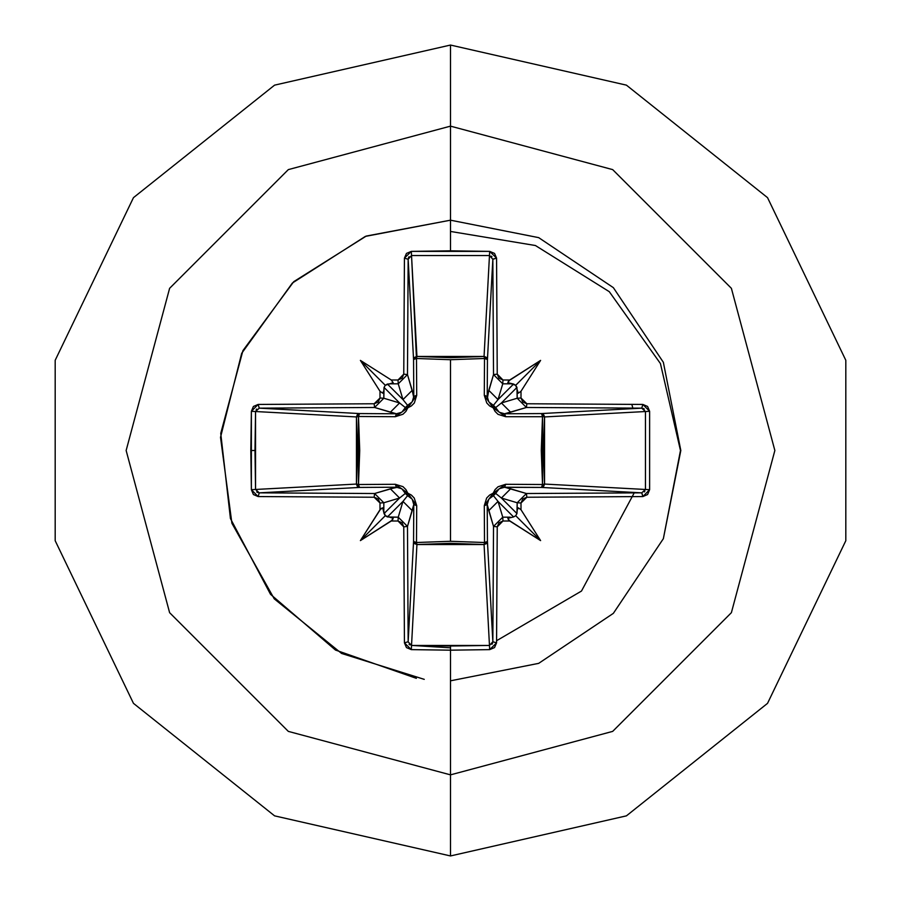 <?xml version="1.0" encoding="UTF-8"?>
<svg xmlns="http://www.w3.org/2000/svg" width="901" height="901" viewBox="0 0 901 901"><rect width="100%" height="100%" fill="white"/><g stroke="black" fill="none" stroke-linecap="round" stroke-linejoin="round"><path stroke-width="1.35" d="M259.218 408.119L374.591 407.477L390.358 412.196L399.537 402.984L384.04 387.486L385.256 385.256L387.486 384.04L402.984 399.537L398.265 383.781L390.719 383.837L387.486 384.04L402.984 399.537L407.545 405.36L405.36 407.545L399.537 402.984L383.781 398.265L399.537 402.984L384.04 387.486L383.781 398.265L374.591 407.477L374.185 403.772L258.193 404.414L259.218 408.119L359.555 413.503L356.447 416.96L255.546 411.543L259.218 408.119L359.555 413.503L396.384 413.818L374.591 407.477L259.218 408.119L258.193 404.414L251.379 411.329L250.85 450.5L255.028 450.5L255.546 411.543L251.379 411.329L253.463 406.441L258.193 404.414L374.185 403.772L378.251 402.071L379.963 397.983L380.008 391.237L360.389 360.389L391.237 380.008L397.983 379.963L402.06 378.251L403.772 374.185L404.414 258.193L406.441 253.463L411.329 251.379L450.5 250.85L450.5 126.14L612.68 169.591L731.409 288.32L774.86 450.5L731.409 612.68L612.68 731.409L450.5 774.86L450.5 855.95L626.42 815.799L767.494 703.298L845.78 540.724L845.78 360.276L767.494 197.702L626.42 85.201L450.5 45.05L450.5 126.14L288.32 169.591L169.591 288.32L126.14 450.5L169.591 612.68L288.32 731.409L450.5 774.86L450.5 645.972L411.543 645.454L411.329 649.621L450.5 650.15L411.329 649.621L406.441 647.537L404.414 642.807L403.772 526.815L402.071 522.749L397.983 521.037L391.237 520.992L360.389 540.611L380.008 509.763L379.963 503.017L378.251 498.94L374.185 497.228L258.193 496.586L253.463 494.559L251.379 489.671L251.379 411.329L255.546 411.543L255.546 489.457L356.447 484.04L357.742 450.5L356.447 416.96L255.546 411.498M492.881 259.218L496.586 258.193L489.671 251.379L489.457 255.546L492.881 259.218L493.523 374.591L497.228 374.185L493.523 374.591L502.735 383.781L503.017 379.963L502.735 383.781L493.523 374.591L488.804 390.358L498.016 399.537L513.514 384.04L515.744 385.256L516.96 387.486L501.463 402.984L517.219 398.265L516.96 387.486L501.463 402.984L495.64 407.545L493.455 405.36L498.016 399.537L502.735 383.781L510.281 383.837L502.735 383.781L498.016 399.537L513.514 384.04L507.849 382.734L509.763 380.008L503.017 379.963L497.228 374.185L496.586 258.193L497.228 374.185L498.929 378.251L503.017 379.963L509.763 380.008L540.611 360.389L520.992 391.237L521.037 397.983L522.749 402.06L526.815 403.772L642.807 404.414L647.537 406.441L649.621 411.329L649.621 489.671L647.537 494.559L642.807 496.586L526.815 497.228L522.749 498.929L521.037 503.017L520.992 509.763L540.611 540.611L509.763 520.992L503.017 521.037L498.94 522.749L497.228 526.815L496.586 642.807L494.559 647.537L489.671 649.621L450.5 650.15L450.5 774.86L612.68 731.409L731.409 612.68L774.86 450.5L731.409 288.32L612.68 169.591L450.5 126.14L450.5 250.85L489.671 251.379L494.559 253.463L496.586 258.193L492.881 259.195L487.497 359.555L484.456 358.44L484.333 356.458L486.574 357.46L487.497 359.555L487.182 396.384L493.523 374.591L492.881 259.218L487.497 359.555L484.04 356.447L489.457 255.546L411.543 255.546L416.544 358.44L416.96 356.447L450.5 357.742L484.04 356.447L489.502 255.546M489.502 645.454L484.04 544.553L416.96 544.553L416.544 542.56L416.96 544.553L414.528 543.63L413.503 541.445L416.96 544.553L411.543 645.454L489.457 645.454L484.04 544.553L450.5 543.258L416.96 544.553L411.543 645.454L408.119 641.805L413.503 541.445L413.818 504.616L407.477 526.409L408.119 641.782L413.503 541.445L416.544 542.56L450.5 541.332L484.456 542.56L484.344 505.63L493.219 493.219L505.63 484.344L542.56 484.456L542.56 416.544L541.332 450.489L542.56 484.456L544.542 484.333L543.54 486.574L541.445 487.497L542.56 484.456L505.63 484.344L498.039 486.709L495.088 489.57L493.219 493.219L489.558 495.088L486.698 498.05L484.344 505.63L484.456 542.56L450.5 541.332L450.5 359.668L450.5 541.332L416.544 542.56L416.656 505.63L414.291 498.039L411.43 495.088L407.781 493.219L405.912 489.558L402.95 486.698L395.37 484.344L358.44 484.456L359.668 450.511L358.44 416.544L395.37 416.656L402.961 414.291L405.912 411.43L407.781 407.781L411.442 405.912L414.302 402.95L416.656 395.37L416.544 358.44L450.5 359.668L484.456 358.44L484.344 395.37L486.709 402.961L489.57 405.912L493.219 407.781L495.088 411.442L498.05 414.302L505.63 416.656L544.542 416.667L543.258 450.5L544.553 484.04L645.454 489.457L645.454 411.543L544.553 416.96L541.445 413.503L641.782 408.119L526.409 407.477L504.616 413.818L541.445 413.503L641.794 408.119L645.454 411.543L544.553 416.96L544.553 484.04L645.454 489.502M450.5 45.05L626.42 85.201L767.494 197.702L845.78 360.276L845.78 540.724L767.494 703.298L626.42 815.799L450.5 855.95L274.58 815.799L133.506 703.298L55.22 540.724L55.22 360.276L133.506 197.702L274.58 85.201L450.5 45.05L274.58 85.201L133.506 197.702L55.22 360.276L55.22 540.724L133.506 703.298L274.58 815.799L450.5 855.95L450.5 774.86L288.32 731.409L169.591 612.68L126.14 450.5L169.591 288.32L288.32 169.591L450.5 126.14L450.5 45.05M450.5 680.863L538.652 663.327L613.39 613.39L663.327 538.652L680.863 450.5L663.327 362.348L613.39 287.61L538.652 237.673L450.5 220.137L538.652 237.673L613.39 287.61L663.327 362.348L680.863 450.5L663.327 538.652L613.39 613.39L538.652 663.327L450.5 680.863L538.652 663.327L613.39 613.39L663.327 538.663L680.48 450.5L660.467 363.531L609.279 291.721L535.385 245.556L450.5 231.399L535.385 245.556L609.279 291.721L660.467 363.531L680.48 450.5L663.327 538.663L613.39 613.39L538.652 663.327L450.5 680.863M412.174 645.476L450.5 647.853L412.174 645.476M496.597 640.701L581.483 591.101L634.394 492.487L581.483 591.101L496.597 640.701M632.952 408.592L631.883 404.324L632.952 408.592M424.236 679.365L341.547 653.473L274.264 598.861L231.917 523.256L220.508 437.345L241.637 353.305L292.318 283.015L365.389 236.434L450.5 220.137L366.313 236.062L293.76 281.664L242.91 350.624L220.768 433.404L230.408 518.548L270.503 594.277L335.499 650.105L416.408 678.329M397.769 487.261L390.358 488.804L399.537 498.016L405.36 493.455L401.812 488.736L396.384 487.182L359.555 487.497L259.218 492.881L374.591 493.523L396.384 487.182L359.555 487.497L259.206 492.881L258.193 496.586L374.185 497.228L379.963 503.017L380.008 509.763L382.734 507.849L384.04 513.514L399.537 498.016L383.781 502.735L383.837 510.281L383.781 502.735L399.537 498.016L405.36 493.455L407.545 495.64L402.984 501.463L387.486 516.96L398.265 517.219L402.984 501.463L387.486 516.96L385.256 515.744L384.04 513.514L399.537 498.016L390.358 488.804L374.591 493.523L383.781 502.735L379.963 503.017L383.781 502.735L374.591 493.523L374.185 497.228L374.591 493.523L259.218 492.881L255.546 489.457L356.447 484.04L359.555 487.497L358.44 484.456L395.37 484.344L407.781 493.219L416.656 505.63L416.544 542.56L413.503 541.445L413.818 504.616L412.264 499.188L407.545 495.64L402.984 501.463L398.265 517.219L407.477 526.409L412.196 510.642L402.984 501.463L412.196 510.642L413.818 504.616L416.656 505.63L413.818 504.616L413.638 502.567M487.261 503.231L487.182 504.616L484.344 505.63L487.182 504.616L488.804 510.642L498.016 501.463L493.455 495.64L488.736 499.188L487.182 504.616L487.497 541.445L484.456 542.56L487.497 541.445L486.472 543.63L484.04 544.553L484.456 542.56L484.04 544.553L487.497 541.445L492.881 641.782L493.523 526.409L487.182 504.616L487.497 541.445L492.881 641.794L496.586 642.807L497.228 526.815L503.017 521.037L509.763 520.992L507.849 518.266L513.514 516.96L498.016 501.463L502.735 517.219L510.281 517.163L502.735 517.219L498.016 501.463L493.455 495.64L495.64 493.455L501.463 498.016L516.96 513.514L517.219 502.735L501.463 498.016L516.96 513.514L515.744 515.744L513.514 516.96L498.016 501.463L488.804 510.642L493.523 526.409L502.735 517.219L503.017 521.037L502.735 517.219L493.523 526.409L497.228 526.815L493.523 526.409L492.881 641.782L489.457 645.454L489.671 649.621L496.586 642.807L492.881 641.782M510.642 488.804L526.409 493.523L641.782 492.881L541.445 487.497L504.616 487.182L510.642 488.804L501.463 498.016L517.219 502.735L526.409 493.523L504.616 487.182L499.188 488.736L495.64 493.455L501.463 498.016L510.642 488.804M413.739 397.769L412.196 390.358L402.984 399.537L412.196 390.358L407.477 374.591L398.265 383.781L402.984 399.537L407.545 405.36L412.264 401.812L413.818 396.384L413.503 359.555L408.119 259.218L407.477 374.591L413.818 396.384L413.503 359.555L408.119 259.218L411.543 255.546L416.96 356.447L413.503 359.555L416.544 358.44L416.656 395.37L407.781 407.781L395.37 416.656L358.44 416.544L358.44 484.456L359.555 487.497L357.37 486.472L356.447 484.04L358.44 484.456L356.447 484.04L356.447 416.96L358.44 416.544L356.447 416.96L357.37 414.528L359.555 413.503L358.44 416.544L359.555 413.503L396.384 413.818L401.812 412.264L405.36 407.545L399.537 402.984L390.358 412.196L396.384 413.818L395.37 416.656L396.384 413.818L398.433 413.638M256.053 409.887L256.706 409.099M257.911 492.644L256.706 491.901M255.546 489.502L251.379 489.671L258.193 496.586L259.218 492.881M408.119 641.782L407.477 526.409L403.772 526.815L404.414 642.807L408.119 641.782L404.414 642.807L411.329 649.621L411.498 645.454M409.887 644.947L409.099 644.294M492.644 643.089L491.901 644.294M641.782 492.881L642.807 496.586L649.621 489.671L645.454 489.457L641.782 492.881L526.409 493.523L526.815 497.228L526.409 493.523L517.219 502.735L521.037 503.017L526.815 497.228L642.807 496.586L641.805 492.881L541.445 487.497L544.553 484.04L542.56 484.456L541.445 487.497L502.567 487.362M644.947 491.113L644.294 491.901M643.089 408.356L644.294 409.099M645.454 411.498L645.454 489.457L649.621 489.671L649.621 411.329L645.454 411.543L649.621 411.329L642.807 404.414L641.782 408.119L642.807 404.414L526.815 403.772L526.409 407.477L517.219 398.265L501.463 402.984L510.642 412.196L526.409 407.477L641.782 408.119M491.113 256.053L491.901 256.706M408.356 257.911L409.099 256.706M411.498 255.546L489.457 255.546L489.671 251.379L411.329 251.379L411.543 255.546L411.329 251.379L404.414 258.193L408.119 259.218L404.414 258.193L403.772 374.185L407.477 374.591L408.119 259.218M503.231 413.739L504.616 413.818L505.63 416.656L504.616 413.818L510.642 412.196L501.463 402.984L495.64 407.545L499.188 412.264L504.616 413.818L541.445 413.503L542.56 416.544L541.445 413.503L543.54 414.426L544.542 416.667L505.63 416.656L493.219 407.781L484.344 395.37L487.182 396.384L488.736 401.812L493.455 405.36L498.016 399.537L488.804 390.358L487.362 398.433M407.68 495.685L407.781 493.219L407.545 495.64L405.36 493.455L407.781 493.219L405.315 493.298M495.685 493.32L493.219 493.219L495.64 493.455L493.455 495.64L493.219 493.219L493.298 495.685M396.384 487.182L395.37 484.344L396.384 487.182M505.63 484.344L504.616 487.182L505.63 484.344M542.56 484.456L544.553 484.04L542.56 484.456M405.315 407.68L407.781 407.781L405.36 407.545L407.545 405.36L407.781 407.781L407.702 405.315M493.32 405.315L493.219 407.781L493.455 405.36L495.64 407.545L493.219 407.781L495.685 407.702M413.818 396.384L416.656 395.37L413.818 396.384M416.544 358.44L413.503 359.555L414.426 357.46L416.667 356.458L416.544 358.44L416.96 356.447L484.04 356.447L484.456 358.44L487.497 359.555L487.182 396.384L484.344 395.37L484.456 358.44L450.5 359.668L416.544 358.44M484.456 358.44L484.04 356.447L484.456 358.44M517.163 510.281L518.266 507.849L520.992 509.763L521.037 503.017L517.219 502.735L517.163 510.281L518.266 507.849L520.992 509.763L540.611 540.611L515.744 515.744L516.96 513.514L517.163 510.281M526.409 407.477L526.815 403.772L521.037 397.983L517.219 398.265L526.409 407.477M450.5 645.972L450.5 650.15L489.671 649.621L489.457 645.454L450.5 645.972M520.992 391.237L518.266 393.151L517.163 390.719L517.219 398.265L521.037 397.983L520.992 391.237L518.266 393.151L515.744 385.256L540.611 360.389L520.992 391.237M398.265 517.219L397.983 521.037L403.772 526.815L407.477 526.409L398.265 517.219L390.719 517.163L393.151 518.266L391.237 520.992L397.983 521.037L398.265 517.219M407.477 374.591L403.772 374.185L397.983 379.963L398.265 383.781L407.477 374.591M255.028 450.5L250.85 450.5L251.379 489.671L255.546 489.457L255.028 450.5M391.237 380.008L393.151 382.734L390.719 383.837L398.265 383.781L397.983 379.963L391.237 380.008L393.151 382.734L385.256 385.256L360.389 360.389L391.237 380.008M383.837 390.719L382.734 393.151L380.008 391.237L379.963 397.983L383.781 398.265L383.837 390.719L382.734 393.151L380.008 391.237L360.389 360.389L385.256 385.256L384.04 387.486L383.837 390.719M383.781 398.265L379.963 397.983L374.185 403.772L374.591 407.477L383.781 398.265M385.256 515.744L393.151 518.266L392.464 519.978L360.389 540.611L385.256 515.744L360.389 540.611L380.943 508.603L382.734 507.849L385.256 515.744M513.514 516.96L515.744 515.744L540.611 540.611L508.603 520.057L507.849 518.266L513.514 516.96M515.744 385.256L507.849 382.734L508.536 381.022L540.611 360.389L515.744 385.256"/></g></svg>
